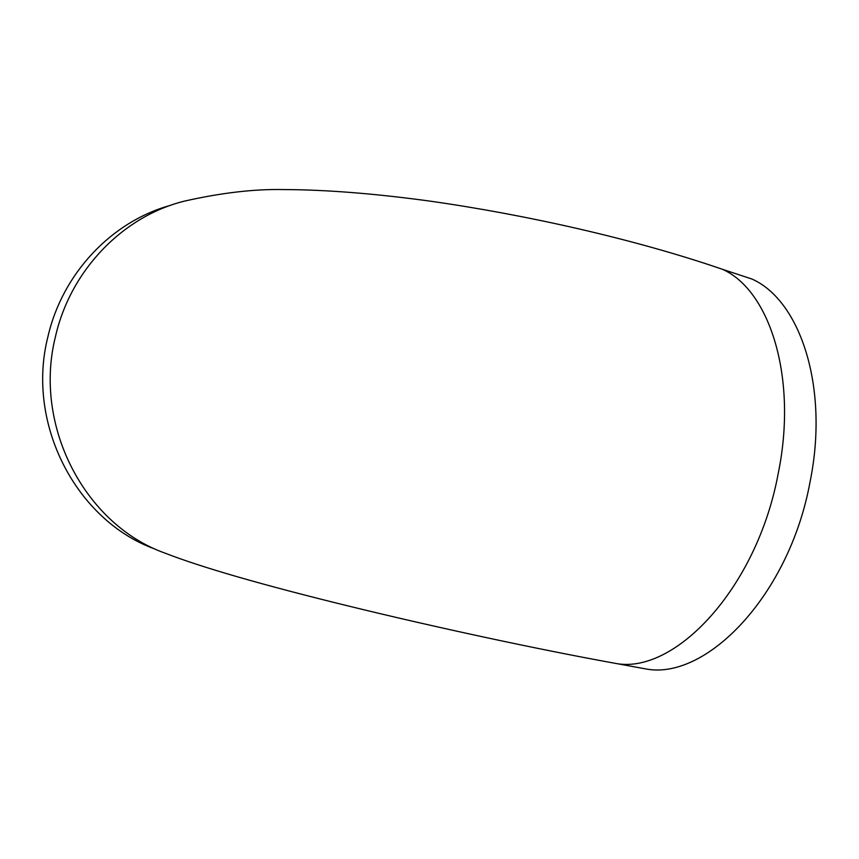 <?xml version="1.0" encoding="UTF-8"?>
<svg xmlns="http://www.w3.org/2000/svg" width="859" height="859" viewBox="0 0 859 859"><rect width="100%" height="100%" fill="white"/><g stroke="black" fill="none" stroke-linecap="round" stroke-linejoin="round"><path stroke-width="1.29" d="M170.383 205.387C112.142 221.332 62.471 273.033 47.9 336.782C25.62 424.389 76.87 521.188 155.221 549.137M638.538 667.593L645.034 668.785C705.325 681.38 789.174 596.135 810.048 481.931C829.44 386.883 799.965 300.059 751.85 279.003L732.555 272.636M704.359 263.208L722.44 269.296C769.535 290.063 797.947 377.423 778.2 473.567C756.843 589.081 673.757 675.657 614.733 663.245L645.034 668.785M614.733 663.245C535.844 648.953 434.461 627.07 348.711 606.089C262.596 584.99 201.296 567.305 164.788 553.046C85.062 524.624 32.814 425.806 55.534 336.32C70.749 269.501 123.675 215.888 184.792 201.038C221.343 192.813 254.135 188.991 283.169 189.56C325.389 189.689 374.019 193.5 429.071 200.995C525.815 214.653 634.726 239.146 722.44 269.296L751.85 279.003"/></g></svg>
